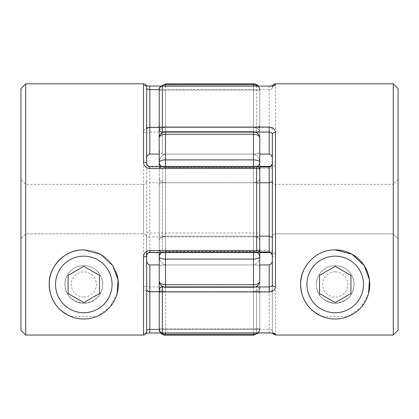 <?xml version="1.0" encoding="UTF-8"?>
<svg xmlns="http://www.w3.org/2000/svg" width="419" height="419" viewBox="0 0 419 419"><rect width="100%" height="100%" fill="white"/><g stroke="black" fill="none" stroke-linecap="round" stroke-linejoin="round"><path stroke-width="0.31" stroke-dasharray="2.1 1.57" d="M259.78 257.685A6.285 6.285 0 0 0 253.495 251.4L253.495 167.6L253.495 251.4L165.505 251.4L165.505 167.6L253.495 167.6A6.285 6.285 0 0 0 259.78 161.315M159.22 252.594L159.22 164.128C158.911 158.979 161.006 155.627 165.505 154.072L253.495 154.072C257.994 155.627 260.089 158.979 259.78 164.128C260.089 158.979 257.994 155.627 253.495 154.072L253.495 127.355C257.994 128.135 260.089 129.811 259.78 132.383L259.78 90.085L259.78 132.383C260.089 129.811 257.994 128.135 253.495 127.355L253.495 90.127A6.285 0.791 0 0 1 259.78 90.913A6.285 0.791 0 0 0 253.495 90.127L165.505 90.127A6.285 0.791 -0 0 0 159.22 90.913L159.22 132.383L159.22 90.913A6.285 0.791 0 0 1 165.505 90.127L165.505 127.355L253.495 127.355L253.495 154.072L253.495 132.242A6.285 5.793 180 0 1 259.78 138.04A6.285 3.761 0 0 0 253.495 134.279L253.495 131.755A6.285 6.285 0 0 1 259.78 138.04L259.78 164.128M159.22 161.315A6.285 6.285 0 0 0 165.505 167.6L165.505 251.4A6.285 6.285 0 0 0 159.22 257.685M258.308 86.042A6.285 6.285 0 0 1 259.78 90.085M149.793 166.406L149.793 167.061C147.776 166.704 146.729 165.474 146.65 163.373L146.65 255.627C146.729 253.526 147.776 252.301 149.793 251.939L149.793 236.945L256.638 236.945L256.638 251.939A3.143 2.493 180 0 0 259.78 249.452L259.78 138.04A6.285 5.793 180 0 0 253.495 132.242L165.505 132.242L165.505 154.072L165.505 127.355C161.006 128.135 158.911 129.811 159.22 132.383C158.911 129.811 161.006 128.135 165.505 127.355L165.505 134.279A6.285 3.761 0 0 0 159.22 138.04A6.285 5.793 180 0 1 165.505 132.242L165.505 131.755L253.495 131.755L253.495 132.242L253.495 131.755M159.22 286.617L159.22 328.087A6.285 0.791 0 0 0 165.505 328.873L165.505 291.645C161.006 290.865 158.911 289.189 159.22 286.617C158.911 289.189 161.006 290.865 165.505 291.645L165.505 264.928C161.006 263.373 158.911 260.021 159.22 254.872C158.911 260.021 161.006 263.373 165.505 264.928L253.495 264.928L253.495 286.758A6.285 5.793 180 0 0 259.78 280.96A6.285 3.761 0 0 1 253.495 284.721L165.505 284.721A6.285 3.761 0 0 1 159.22 280.96L159.22 254.872L159.22 280.96A6.285 5.793 180 0 0 165.505 286.758A6.285 5.793 180 0 1 159.22 280.96A6.285 6.285 0 0 0 165.505 287.245L165.505 286.758L253.495 286.758L253.495 264.928C257.994 263.373 260.089 260.021 259.78 254.872L259.78 256.622A6.285 2.483 0 0 1 253.495 259.104L253.495 287.245L253.495 286.758L165.505 286.758L165.505 264.928L253.495 264.928L253.495 291.645C257.994 290.865 260.089 289.189 259.78 286.617L259.78 280.96A6.285 6.285 0 0 1 253.495 287.245L253.495 286.758A6.285 5.793 180 0 0 259.78 280.96L259.78 256.622A6.285 5.007 -0 0 0 253.495 251.615A6.285 5.007 0 0 1 257.151 252.552M159.911 331.785A6.285 6.285 0 0 1 159.22 328.915L159.22 289.864M159.22 166.406L159.22 177.756C158.911 180.332 161.006 182.008 165.505 182.784L253.495 182.784C257.994 182.008 260.089 180.332 259.78 177.756L259.78 256.622M161.776 166.406A6.285 5.007 0 0 0 165.505 167.385L165.505 182.784C161.006 182.008 158.911 180.332 159.22 177.756L159.22 241.244C158.911 238.668 161.006 236.992 165.505 236.216L253.495 236.216C257.994 236.992 260.089 238.668 259.78 241.244L259.78 177.756C260.089 180.332 257.994 182.008 253.495 182.784L253.495 167.385A6.285 5.007 0 0 0 257.151 166.448M159.911 87.215L159.22 90.913A6.285 6.243 -0 0 1 165.505 84.675L165.505 127.355L253.495 127.355L253.495 84.675L165.505 84.675L165.505 83.8M159.22 132.383L159.22 164.128C158.911 158.979 161.006 155.627 165.505 154.072L253.495 154.072L253.495 132.242L165.505 132.242A6.285 5.793 180 0 0 159.22 138.04A6.285 6.285 0 0 1 165.505 131.755M165.505 166.406L165.505 236.216L165.505 182.784L253.495 182.784L253.495 236.216L253.495 167.385L165.505 167.385A6.285 5.007 -0 0 1 159.22 162.378A6.285 2.483 0 0 1 165.505 159.896L165.505 134.279L253.495 134.279L253.495 159.896L165.505 159.896L165.505 167.385L253.495 167.385L253.495 159.896A6.285 2.483 0 0 1 259.78 162.378A6.285 5.007 0 0 1 253.495 167.385L253.495 166.406M161.776 252.594A6.285 5.007 0 0 1 165.505 251.615L165.505 236.216L253.495 236.216L253.495 251.615L165.505 251.615A6.285 5.007 0 0 0 159.22 256.622L159.22 280.96M165.505 252.594L165.505 251.615L253.495 251.615L253.495 259.104L165.505 259.104A6.285 2.483 0 0 1 159.22 256.622L159.22 241.244C158.911 238.668 161.006 236.992 165.505 236.216L165.505 291.645L253.495 291.645L253.495 328.873A6.285 0.791 0 0 0 259.78 328.087A6.285 0.791 -0 0 1 253.495 328.873L165.505 328.873A6.285 0.791 0 0 1 159.22 328.087A6.285 6.243 180 0 0 165.505 334.325L253.495 334.325L253.495 335.2M165.505 332.958L165.505 291.645L253.495 291.645L253.495 264.928C257.994 263.373 260.089 260.021 259.78 254.872M159.22 269.574C159.152 267.154 160.199 265.604 162.363 264.928L259.78 264.928L259.78 286.617C260.089 289.189 257.994 290.865 253.495 291.645L253.495 332.958M259.78 241.244C260.089 238.668 257.994 236.992 253.495 236.216L253.495 252.594M348.173 316.481A34.568 34.568 0 0 0 335.2 249.876A34.568 34.568 0 0 0 322.227 316.481L348.173 316.481L361.314 307.09L368.537 293.588M335.2 303.298A18.855 18.855 0 0 1 316.345 284.443A18.855 18.855 0 0 1 335.2 265.588C323.29 265.468 315.345 276.739 316.371 285.439C316.926 295.474 323.201 301.423 335.2 303.298A18.855 18.855 0 0 1 316.345 284.443A18.855 18.855 0 0 1 335.2 265.588A18.855 18.855 0 0 1 354.055 284.443A18.855 18.855 0 0 1 335.2 303.298A18.855 18.855 0 0 1 316.345 284.443A18.855 18.855 0 0 1 335.2 265.588A18.855 18.855 0 0 1 354.055 284.443A18.855 18.855 0 0 1 335.2 303.298C347.194 301.423 353.468 295.474 354.029 285.444C355.034 276.744 347.162 265.484 335.2 265.588A18.855 18.855 0 0 1 354.055 284.443A18.855 18.855 0 0 1 335.2 303.298A18.855 18.855 0 0 0 354.055 284.443A18.855 18.855 0 0 0 335.2 265.588A18.855 18.855 0 0 1 354.055 284.443A18.855 18.855 0 0 1 335.2 303.298A18.855 18.855 0 0 1 316.345 284.443A18.855 18.855 0 0 1 335.2 265.588A18.855 18.855 0 0 0 316.345 284.443A18.855 18.855 0 0 0 335.2 303.298A18.855 18.855 0 0 1 316.345 284.443A18.855 18.855 0 0 1 335.2 265.588M398.05 88.587L398.05 330.245L398.05 238.762L393.263 233.844L393.263 184.36L275.493 184.36L275.493 233.844L275.493 184.36A3.143 3.143 0 0 1 272.35 181.218L272.35 237.075L272.35 181.218M398.05 330.245L398.05 179.573L393.263 184.36L393.263 233.844L275.493 233.844C273.565 234.059 272.518 235.138 272.35 237.075L272.35 331.895C272.539 333.802 273.586 334.854 275.493 335.043L275.493 256.81A3.143 1.184 0 0 1 272.35 255.627L272.35 331.895M272.35 158.948L272.35 163.373A3.143 1.184 180 0 1 275.493 162.19C275.215 165.919 273.12 168.029 269.208 168.527L162.363 168.527A3.143 1.027 -0 0 0 159.22 169.548L159.22 249.452L159.22 169.548A3.143 2.493 0 0 1 162.363 167.061L162.363 182.784L259.78 182.784M272.35 86.943A3.143 3.143 0 0 1 272.554 85.827M259.78 252.594L162.363 252.594L162.363 251.939A3.143 2.493 180 0 1 159.22 249.452A3.143 3.143 0 0 0 162.363 252.594L162.363 250.473A3.143 1.027 0 0 1 159.22 249.452M393.263 83.8L393.263 335.043M269.208 252.594L269.208 250.473C273.12 250.976 275.215 253.086 275.493 256.81M273.57 333.362A3.143 3.111 180 0 1 272.35 330.895C272.271 330.067 271.224 329.57 269.208 329.402L162.363 329.402L162.363 291.645L269.208 291.645C271.423 291.278 272.47 290.461 272.35 289.204M272.35 163.373L272.35 255.627M398.05 179.573L398.05 238.762L393.263 233.844L275.493 233.844C273.565 234.059 272.518 235.138 272.35 237.075M162.363 132.593L162.363 154.072L259.78 154.072M159.22 125.035C159.152 126.245 160.199 127.02 162.363 127.355L162.363 89.598A3.143 0.414 -0 0 1 159.22 89.184L159.22 149.426C159.152 151.846 160.199 153.396 162.363 154.072L162.363 127.355L269.208 127.355L269.208 154.072M162.363 286.407L162.363 291.645C160.199 291.98 159.152 292.755 159.22 293.965L159.22 329.816A3.143 0.414 180 0 1 162.363 329.402L162.363 332.958M159.22 233.891C159.152 235.106 160.199 235.876 162.363 236.216L259.78 236.216M272.35 129.796C272.47 128.539 271.423 127.722 269.208 127.355L269.208 86.042M273.848 85.56C273.209 85.727 272.711 86.576 272.35 88.105C272.271 88.933 271.224 89.43 269.208 89.598L162.363 89.598L162.363 86.042M159.22 185.109C159.152 183.894 160.199 183.124 162.363 182.784L162.363 251.939L259.78 251.939M272.35 88.105A3.143 3.111 0 0 1 273.57 85.638M96.773 316.481A34.568 34.568 0 0 0 83.8 249.876A34.568 34.568 0 0 0 70.827 316.481L96.773 316.481L109.914 307.09L117.137 293.588M83.8 265.588A18.855 18.855 0 0 0 64.945 284.443A18.855 18.855 0 0 0 83.8 303.298A18.855 18.855 0 0 1 64.945 284.443A18.855 18.855 0 0 1 83.8 265.588C71.89 265.468 63.945 276.739 64.971 285.439C65.526 295.474 71.801 301.423 83.8 303.298A18.855 18.855 0 0 1 64.945 284.443A18.855 18.855 0 0 1 83.8 265.588A18.855 18.855 0 0 1 102.655 284.443A18.855 18.855 0 0 1 83.8 303.298C95.794 301.423 102.068 295.474 102.629 285.444C103.634 276.744 95.762 265.484 83.8 265.588A18.855 18.855 0 0 1 102.655 284.443A18.855 18.855 0 0 1 83.8 303.298A18.855 18.855 0 0 0 102.655 284.443A18.855 18.855 0 0 0 83.8 265.588A18.855 18.855 0 0 1 102.655 284.443A18.855 18.855 0 0 1 83.8 303.298A18.855 18.855 0 0 0 102.655 284.443A18.855 18.855 0 0 0 83.8 265.588A18.855 18.855 0 0 0 64.945 284.443A18.855 18.855 0 0 0 83.8 303.298A18.855 18.855 0 0 1 64.945 284.443A18.855 18.855 0 0 1 83.8 265.588A18.855 18.855 0 0 0 64.945 284.443A18.855 18.855 0 0 0 83.8 303.298M149.793 86.042L256.638 86.099L256.638 127.072L149.793 127.072C145.88 127.439 143.785 129.178 143.508 132.299L143.508 286.701C143.785 289.817 145.88 291.561 149.793 291.928L256.638 291.928L256.638 332.901A3.143 3.085 180 0 0 259.78 329.816L259.78 269.574L259.78 329.816A3.143 3.143 0 0 1 256.638 332.958L256.638 291.645L159.22 291.645M259.78 169.548A3.143 2.493 0 0 0 256.638 167.061L256.638 166.406M160.692 86.042L256.638 86.042A3.143 3.143 0 0 1 259.78 89.184L259.78 149.426L259.78 89.184A3.143 0.414 0 0 1 256.638 89.598L159.22 89.598M146.65 251.342L146.65 237.075C146.482 235.138 145.435 234.059 143.508 233.844L143.508 184.36L25.737 184.36L20.95 179.573L20.95 238.762L25.737 233.844L143.508 233.844L25.737 233.844L25.737 184.36L25.737 233.844L20.95 238.762L20.95 330.245L20.95 88.587M146.65 181.218C146.461 183.124 145.414 184.171 143.508 184.36L143.508 233.844C145.435 234.059 146.482 235.138 146.65 237.075L146.65 330.895A3.143 3.111 0 0 1 143.508 334.011L143.508 335.043L25.737 335.043L25.737 83.8M149.793 86.099C145.88 85.963 143.785 85.596 143.508 84.989A3.143 3.111 -0 0 1 146.65 88.105L146.65 86.943M143.508 334.011C143.785 333.404 145.88 333.037 149.793 332.901L256.638 332.901L160.692 332.958M146.372 333.184L145.157 333.44C144.77 334.142 147.032 331.759 146.65 330.895L146.65 88.105C147.032 87.246 144.77 84.863 145.152 85.56L146.446 85.827M20.95 330.245L20.95 179.573M146.65 232.131A3.143 0.88 0 0 0 149.793 233.011L256.638 233.011L256.638 236.945A3.143 3.053 180 0 0 259.78 233.891A3.143 0.88 180 0 0 256.638 233.011L256.638 182.784L149.793 182.784L149.793 167.061L256.638 167.061L256.638 182.784C258.801 183.124 259.848 183.899 259.78 185.109M259.78 125.035C259.848 126.245 258.801 127.02 256.638 127.355L159.22 127.355M259.78 149.426C259.848 151.846 258.801 153.396 256.638 154.072L159.22 154.072M259.78 269.574C259.848 267.154 258.801 265.604 256.638 264.928L159.22 264.928M149.793 154.072L149.793 132.037L256.638 132.037L256.638 127.072A3.143 2.058 180 0 1 259.78 129.136A3.143 2.907 0 0 1 256.638 132.037L256.638 86.099A3.143 3.085 180 0 1 259.78 89.184M149.793 127.072L149.793 132.037C147.776 132.226 146.729 132.954 146.65 134.227A3.143 1.933 180 0 0 143.508 132.299M146.65 180.348C146.53 181.605 147.577 182.417 149.793 182.784L149.793 236.945A3.143 3.053 -0 0 0 146.65 239.998M143.508 286.701A3.143 1.933 180 0 0 146.65 284.773C146.729 286.041 147.776 286.774 149.793 286.963L149.793 264.928M259.78 293.965C259.848 292.755 258.801 291.98 256.638 291.645L256.638 286.963A3.143 2.907 180 0 1 259.78 289.864A3.143 2.058 180 0 1 256.638 291.928L256.638 286.963L149.793 286.963L149.793 291.928M259.78 329.816A3.143 0.414 180 0 0 256.638 329.402L159.22 329.402M143.508 335.043C145.414 334.854 146.461 333.802 146.65 331.895M335.2 319.011A34.568 34.568 0 0 0 369.768 284.443A34.568 34.568 0 0 0 335.2 249.876A34.568 34.568 0 0 0 300.633 284.443A34.568 34.568 0 0 0 335.2 319.011M335.2 302.586L350.913 293.515L350.913 275.372L335.2 266.301L319.488 275.372L319.488 293.515L335.2 302.586M303.304 271.119A34.568 34.568 0 0 1 335.2 249.876A34.568 34.568 0 0 0 303.304 271.119M115.712 271.161A34.568 34.568 0 0 0 83.8 249.876A34.568 34.568 0 0 1 118.368 284.443A34.568 34.568 0 0 1 83.8 319.011A34.568 34.568 0 0 1 49.233 284.443A34.568 34.568 0 0 1 83.8 249.876M83.8 302.586L68.088 293.515L68.088 275.372L83.8 266.301L99.513 275.372L99.513 293.515L83.8 302.586M253.495 83.8L253.495 84.675A6.285 6.243 0 0 1 259.78 90.913A6.285 6.243 180 0 0 257.423 86.042M165.505 335.2L165.505 328.873L253.495 328.873L253.495 334.325A6.285 6.243 180 0 0 259.78 328.087A6.285 6.243 -0 0 1 257.423 332.958M165.505 86.042L165.505 90.127L253.495 90.127L253.495 86.042M159.22 328.087A6.285 6.243 -0 0 0 161.394 332.806M161.394 86.194A6.285 6.243 180 0 0 159.22 90.913M275.493 162.19L275.493 83.8M269.208 250.473L162.363 250.473L162.363 166.406L162.363 167.061L259.78 167.061M269.208 332.958L269.208 264.928M255.37 132.037L163.63 132.037M163.63 286.963L255.37 286.963M269.208 166.406L269.208 168.527M149.793 252.594L149.793 251.939L256.638 251.939L256.638 252.594M143.508 83.8L143.508 84.989M335.2 271.873A12.57 12.57 0 0 1 347.77 284.443A12.57 12.57 0 0 1 335.2 297.013A12.57 12.57 0 0 1 322.63 284.443A12.57 12.57 0 0 1 335.2 271.873M83.8 297.013A12.57 12.57 0 0 0 96.37 284.443A12.57 12.57 0 0 0 83.8 271.873A12.57 12.57 0 0 0 71.23 284.443A12.57 12.57 0 0 0 83.8 297.013M258.308 332.958L259.78 328.915M165.505 287.245L253.495 287.245M273.843 333.44C273.204 333.267 272.706 332.419 272.35 330.895M259.78 166.406L162.363 166.406A3.143 3.143 0 0 0 159.22 169.548"/><path stroke-width="0.63" d="M259.78 257.685L259.78 161.315L259.78 257.685M159.22 166.406L159.22 132.383M257.423 86.042A6.285 6.243 180 0 0 253.495 84.675L165.505 84.675L165.505 83.8L253.495 83.8A6.285 6.285 0 0 1 258.308 86.042M165.505 131.755A6.285 6.285 0 0 0 159.22 138.04A6.285 3.761 0 0 1 165.505 134.279L165.505 131.755L253.495 131.755A6.285 6.285 0 0 1 259.78 138.04L259.78 249.452A3.143 3.143 0 0 1 256.638 252.594L256.638 168.527L149.793 168.527L149.793 166.406L256.638 166.406A3.143 3.143 0 0 1 259.78 169.548A3.143 1.027 180 0 0 256.638 168.527L256.638 166.406M159.22 252.594L159.22 280.96A6.285 3.761 -0 0 0 165.505 284.721L253.495 284.721L253.495 259.104A6.285 2.483 -0 0 0 259.78 256.622L259.78 280.96A6.285 6.285 0 0 1 253.495 287.245L253.495 284.721A6.285 3.761 0 0 0 259.78 280.96L259.78 254.872M165.505 335.2L253.495 335.2L253.495 334.325L165.505 334.325L165.505 335.2A6.285 6.285 0 0 1 159.911 331.785M257.151 252.552A6.285 5.007 0 0 1 259.78 256.622L259.78 264.928L269.208 264.928C271.423 264.19 272.47 262.566 272.35 260.052M259.78 256.622L259.78 241.244M259.78 164.128L259.78 138.04A6.285 3.761 -0 0 0 253.495 134.279L165.505 134.279L165.505 159.896L253.495 159.896A6.285 2.483 0 0 1 259.78 162.378A6.285 5.007 0 0 1 257.151 166.448M159.22 90.913L159.22 90.085M159.22 254.872L159.22 286.617L159.22 254.872M159.22 328.915L159.22 328.087M272.35 237.075L272.35 284.773C272.271 286.041 271.224 286.774 269.208 286.963L269.208 291.928L162.363 291.928L162.363 332.901A3.143 3.085 180 0 1 159.22 329.816L159.22 286.617M161.776 252.594A6.285 5.007 0 0 0 159.22 256.622A6.285 2.483 0 0 0 165.505 259.104L165.505 287.245L253.495 287.245M165.505 166.406L165.505 159.896A6.285 2.483 -0 0 0 159.22 162.378A6.285 5.007 0 0 0 161.776 166.406M368.537 293.588L369.464 279.866L364.148 265.546L351.976 254.218L335.2 249.876C315.627 249.378 300.475 267.484 300.674 282.705C300.543 298.501 307.729 309.761 322.227 316.481M272.554 85.827A3.143 3.143 0 0 1 275.493 83.8L275.493 84.989C275.215 85.596 273.12 85.963 269.208 86.099L162.363 86.099L162.363 127.072L269.208 127.072L269.208 132.037L255.37 132.037M259.78 251.939L269.208 251.939L269.208 252.594L259.78 252.594M269.208 332.958L162.363 332.958L269.208 332.901L273.497 333.236M393.263 83.8L398.05 88.587L398.05 330.245L393.263 335.043L275.493 335.043L393.263 335.043L393.263 83.8L275.493 83.8M269.208 291.928C273.12 291.561 275.215 289.817 275.493 286.701A3.143 1.933 -0 0 1 272.35 284.773L272.35 134.227A3.143 1.933 0 0 1 275.493 132.299C275.215 129.178 273.12 127.439 269.208 127.072M273.57 333.362A3.143 3.111 180 0 0 275.493 334.011C275.215 333.404 273.12 333.037 269.208 332.901M272.628 333.184L275.493 335.043L275.493 334.011M269.208 154.072C271.423 154.81 272.47 156.434 272.35 158.948L272.35 134.227C272.271 132.954 271.224 132.226 269.208 132.037L269.208 154.072L259.78 154.072M393.263 335.043L398.05 330.245M159.22 149.426L159.22 89.184A3.143 3.085 0 0 1 162.363 86.099L162.363 86.042A3.143 3.143 0 0 0 159.22 89.184M162.363 286.407L162.363 286.963A3.143 2.907 180 0 0 159.22 289.864L159.22 293.965M259.78 182.784L269.208 182.784C271.423 182.417 272.47 181.605 272.35 180.348M259.78 236.216L269.208 236.216C271.423 236.583 272.47 237.395 272.35 238.652M163.63 286.963L162.363 286.963L162.363 291.928A3.143 2.058 180 0 1 159.22 289.864M163.63 132.037L162.363 132.037L162.363 127.072A3.143 2.058 0 0 0 159.22 129.136A3.143 2.907 0 0 0 162.363 132.037L162.363 132.593M269.208 166.411C269.616 166.118 271.103 167.233 272.35 163.373C272.271 165.474 271.224 166.704 269.208 167.061L269.208 251.939C271.224 252.301 272.271 253.526 272.35 255.627C271.612 253.312 270.564 252.301 269.208 252.589M273.57 85.638A3.143 3.111 0 0 1 275.493 84.989M117.137 293.588L118.064 279.866L112.748 265.546L100.576 254.218L83.8 249.876C64.227 249.378 49.075 267.484 49.274 282.705C49.143 298.501 56.329 309.761 70.827 316.481M159.22 89.598L149.793 89.598L149.793 86.042L160.692 86.042M149.793 252.589C148.446 252.29 147.399 253.301 146.65 255.627L146.65 331.895C146.461 333.802 145.414 334.854 143.508 335.043L25.737 335.043L25.737 83.8L143.508 83.8C145.414 83.989 146.461 85.036 146.65 86.943L146.65 163.373A3.143 1.184 180 0 0 143.508 162.19C143.785 165.919 145.88 168.029 149.793 168.527M256.638 252.594L149.793 252.594L149.793 250.473C145.88 250.976 143.785 253.086 143.508 256.81A3.143 1.184 180 0 0 146.65 255.627M146.65 251.342L146.65 331.895M25.737 83.8L20.95 88.587L20.95 330.245L25.737 335.043L20.95 330.245M159.22 127.355L149.793 127.355C147.577 127.722 146.53 128.539 146.65 129.796M159.22 154.072L149.793 154.072C147.577 154.81 146.53 156.434 146.65 158.948M159.22 264.928L149.793 264.928C147.577 264.19 146.53 262.566 146.65 260.052M159.22 291.645L149.793 291.645C147.577 291.278 146.53 290.461 146.65 289.204M149.793 154.072L149.793 89.598C147.776 89.43 146.729 88.933 146.65 88.105M259.78 249.452A3.143 1.027 180 0 1 256.638 250.473L149.793 250.473M149.793 264.928L149.793 329.402C147.776 329.57 146.729 330.067 146.65 330.895M335.2 249.876A34.568 34.568 0 0 1 369.768 284.443A34.568 34.568 0 0 1 335.2 319.011A34.568 34.568 0 0 1 303.304 271.119A34.568 34.568 0 0 0 335.2 319.011M335.2 302.586L350.913 293.515L350.913 275.372L335.2 266.301L319.488 275.372L319.488 293.515L335.2 302.586M83.8 319.011A34.568 34.568 0 0 1 49.233 284.443A34.568 34.568 0 0 1 83.8 249.876A34.568 34.568 0 0 0 49.233 284.443A34.568 34.568 0 0 0 83.8 319.011A34.568 34.568 0 0 0 115.712 271.161M83.8 302.586L68.088 293.515L68.088 275.372L83.8 266.301L99.513 275.372L99.513 293.515L83.8 302.586M253.495 166.406L253.495 131.755M253.495 86.042L253.495 83.8M253.495 252.594L253.495 259.104L165.505 259.104L165.505 252.594M161.394 332.806A6.285 6.243 -0 0 0 165.505 334.325L165.505 332.958M253.495 332.958L253.495 334.325A6.285 6.243 -0 0 0 257.423 332.958M165.505 86.042L165.505 84.675A6.285 6.243 180 0 0 161.394 86.194M275.493 132.299L275.493 286.701M255.37 286.963L269.208 286.963L269.208 264.928M259.78 166.406L269.208 166.406L269.208 167.061L259.78 167.061M162.363 86.042L269.208 86.099M143.508 335.043L143.508 256.81M143.508 162.19L143.508 83.8M146.372 333.184L149.793 332.953L149.793 329.402L159.22 329.402M335.2 312.726A28.283 28.283 0 0 0 363.483 284.443A28.283 28.283 0 0 0 335.2 256.161A28.283 28.283 0 0 0 306.918 284.443A28.283 28.283 0 0 0 335.2 312.726M83.8 256.161A28.283 28.283 0 0 1 112.083 284.443A28.283 28.283 0 0 1 83.8 312.726A28.283 28.283 0 0 1 55.518 284.443A28.283 28.283 0 0 1 83.8 256.161M253.495 335.2L258.308 332.958M159.22 280.96A6.285 6.285 0 0 0 165.505 287.245M165.505 83.8L159.911 87.215M159.22 329.816A3.143 3.143 0 0 0 162.363 332.958M269.208 86.047L273.497 85.764M146.446 85.827L149.793 86.047M149.793 166.411C148.295 166.511 147.247 165.495 146.65 163.373M149.793 332.958L160.692 332.958"/></g></svg>

